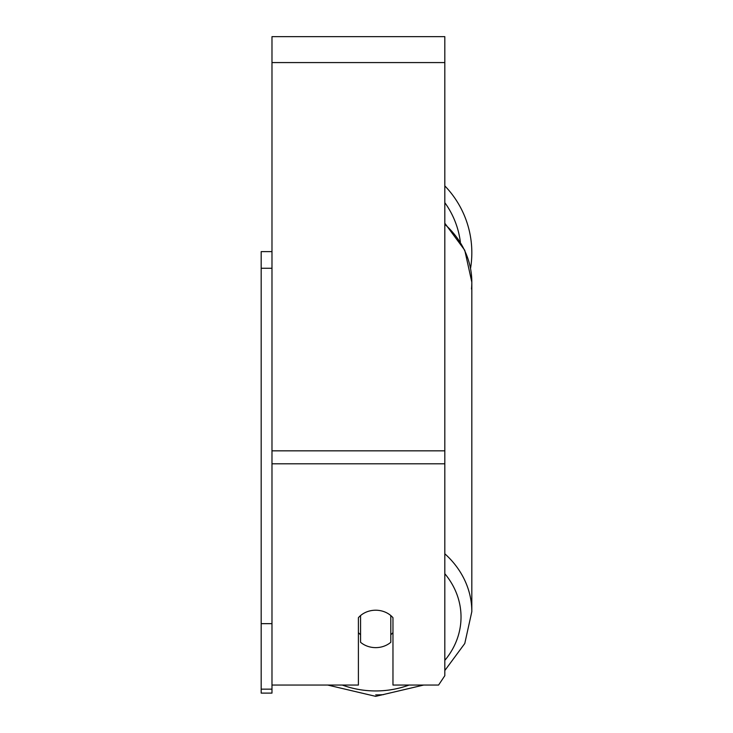 <?xml version="1.0" encoding="UTF-8"?>
<svg xmlns="http://www.w3.org/2000/svg" width="733" height="733" viewBox="0 0 733 733"><rect width="100%" height="100%" fill="white"/><g stroke="black" fill="none" stroke-linecap="round" stroke-linejoin="round"><path stroke-width="1.1" d="M375.681 647.633A21.605 18.71 0 0 1 360.563 642.282L360.563 615.564A21.605 18.71 0 0 1 375.681 610.213A21.605 18.71 0 0 1 390.808 615.564L390.808 642.282A21.605 18.71 0 0 1 375.681 647.633M360.563 615.564L360.563 634.723A21.605 18.71 0 0 1 358.4 632.588M392.97 632.588A21.605 18.71 0 0 1 390.808 634.723M271.98 685.053L358.4 685.053L358.4 617.699A21.605 18.71 0 0 1 392.97 617.699L392.97 685.053L438.581 685.053L444.821 675.698L444.821 36.65L271.98 36.65L271.98 689.157L261.177 689.157L261.177 693.106L271.98 693.106L271.98 689.157M444.821 185.898A96.142 96.142 0 0 1 470.549 268.351M271.98 623.664L261.177 623.664L261.177 251.63L271.98 251.63M261.177 268.26L271.98 268.26M261.177 623.664L261.177 689.157M409.078 685.053A85.34 73.905 0 0 1 375.681 690.944A85.34 73.905 0 0 1 342.293 685.053M444.821 573.71A85.34 73.905 0 0 1 444.821 660.369M444.821 224.298A96.142 83.26 0 0 1 471.823 282.15L471.823 282.15A96.142 83.26 180 0 1 471.502 289.031M444.821 223.253L464.777 250.292L471.823 282.15L471.823 611.643A96.142 83.26 180 0 0 444.821 553.781M444.821 463.797L271.98 463.797M444.821 62.58L271.98 62.58M444.821 450.832L271.98 450.832M375.681 694.902A96.142 83.26 0 0 0 383.625 694.618M460.351 241.982A85.34 85.34 0 0 0 444.821 202.674M327.678 685.053L375.681 696.35L423.683 685.053M471.823 282.15L471.823 611.643L464.777 643.501L444.821 670.539"/></g></svg>
